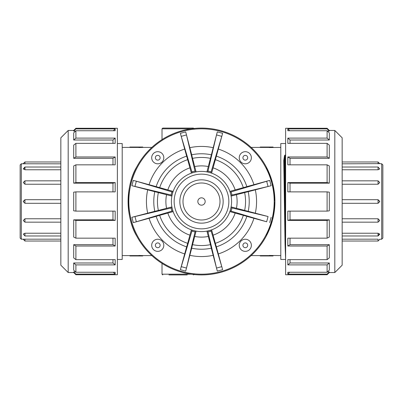 <?xml version="1.0" encoding="UTF-8"?>
<svg xmlns="http://www.w3.org/2000/svg" width="403" height="403" viewBox="0 0 403 403"><rect width="100%" height="100%" fill="white"/><g stroke="black" fill="none" stroke-linecap="round" stroke-linejoin="round"><path stroke-width="0.6" d="M327.105 211.117L329.306 210.829L329.306 192.171L327.105 191.883L327.105 211.117L287.823 211.117L287.823 220.401L327.105 220.401L327.105 238.168L287.823 238.168L287.823 246.037L327.105 246.037L327.105 259.638L287.823 259.638L287.823 264.897L327.105 264.897L327.105 272.257L287.823 272.257L287.823 274.105L327.105 274.105L327.105 274.735L285.621 274.735L285.621 128.265L327.105 128.265L327.105 128.895L329.306 131.081L329.306 130.466L334.812 130.466L334.812 272.534L342.157 265.194L342.157 137.806L334.812 130.466M285.621 201.248L284.992 158.978A0.514 0.363 180 0 0 284.493 159.25L284.105 160.318A0.368 0.262 -0 0 1 283.752 160.51L284.493 155.618L284.992 155.069L285.621 155.069M285.621 235.871L284.493 155.618M285.621 158.978L284.992 158.978L284.992 155.069M75.895 191.883L73.694 192.171L73.694 210.829L75.895 211.117L75.895 191.883L115.177 191.883L115.177 182.599L75.895 182.599L75.895 164.832L115.177 164.832L115.177 156.963L75.895 156.963L73.694 158.303L73.694 145.11L75.895 143.362L115.177 143.362L115.177 138.103L75.895 138.103L75.895 130.743L115.177 130.743L115.177 128.895L75.895 128.895L75.895 128.265L117.379 128.265L117.379 274.735L75.895 274.735L75.895 274.105L73.694 271.919L73.694 272.534L75.895 274.735M117.379 143.533L122.205 143.533L122.205 259.467L117.379 259.467M20.15 164.938L20.15 238.062L21.309 239.221L21.309 163.779L20.15 164.938M60.843 241.024L24.941 241.024L24.941 239.175L21.309 239.221M24.941 239.175L60.843 239.175M60.843 235.972L24.941 235.972L24.941 233.226L23.288 234.088L24.941 233.226L60.843 233.226M60.843 222.169L24.941 222.169L23.288 220.517L24.941 218.774L60.843 218.774M24.941 199.692L24.941 203.308L60.843 203.308L24.941 203.308L23.288 201.656L24.941 199.692L60.843 199.692L24.941 199.692L23.288 201.344M60.843 184.226L24.941 184.226L23.288 182.509M60.843 169.774L24.941 169.774L23.288 168.912L24.941 169.774L24.941 167.028L23.288 168.912M60.843 163.825L23.288 163.779L24.941 163.825L24.941 161.976L23.288 163.623M24.941 167.97L23.288 168.756M24.941 235.972L23.288 234.088M327.105 191.883L287.823 191.883L287.823 182.599L327.105 182.599L327.105 164.832L287.823 164.832L287.823 156.963L327.105 156.963L327.105 143.362L287.823 143.362L287.823 138.103L327.105 138.103L327.105 130.743L287.823 130.743L287.823 128.895L327.105 128.895M327.453 131.081L329.306 131.081M287.823 138.103L290.029 140.012L329.306 140.012L329.306 132.869L327.105 130.743M290.029 140.012L290.029 143.362M287.823 156.963L290.029 158.303L329.306 158.303L329.306 145.11L327.105 143.362M290.029 158.303L290.029 164.832M287.823 182.599L290.029 183.169L329.306 183.169L329.306 165.935L327.105 164.832M290.029 183.169L290.029 191.883M287.823 220.401L290.029 219.831L290.029 211.117M290.029 219.831L329.306 219.831L329.306 237.065L327.105 238.168M287.823 246.037L290.029 244.697L290.029 238.168M290.029 244.697L329.306 244.697L329.306 257.89L327.105 259.638M287.823 264.897L290.029 262.988L290.029 259.638M290.029 262.988L329.306 262.988L329.306 270.131L327.105 272.257M327.453 271.919L329.306 271.919L329.306 272.534L334.812 272.534M327.105 182.599L329.306 183.169M327.105 156.963L329.306 158.303M327.105 138.103L329.306 140.012M287.823 128.895L289.686 130.743M327.105 220.401L329.306 219.831M327.105 246.037L329.306 244.697M327.105 264.897L329.306 262.988M327.105 274.105L329.306 271.919M287.823 274.105L289.686 272.257M285.621 253.296L284.105 158.847M285.621 259.431L285.057 244.435L283.752 160.51M285.621 143.533L280.795 143.533L280.795 259.467L285.621 259.467M151.694 245.306A6.055 6.055 0 0 0 160.777 250.55A6.055 6.055 0 0 0 160.777 240.057A6.055 6.055 0 0 0 151.694 245.306M239.246 245.306A6.055 6.055 0 0 0 248.334 250.55A6.055 6.055 0 0 0 248.334 240.057A6.055 6.055 0 0 0 239.246 245.306M205.172 201.5A3.672 3.672 0 0 1 199.666 204.679A3.672 3.672 0 0 1 199.666 198.321A3.672 3.672 0 0 1 205.172 201.5M220.003 201.5A18.503 18.503 0 0 1 192.246 217.524A18.503 18.503 0 0 1 192.246 185.476A18.503 18.503 0 0 1 220.003 201.5M223.161 201.5A21.661 21.661 0 0 1 190.669 220.26A21.661 21.661 0 0 1 190.669 182.74A21.661 21.661 0 0 1 223.161 201.5M266.277 236.062L272.529 220.093L274.922 201.5L272.529 182.907L266.277 166.938M272.01 147.417L272.292 147.412M280.795 147.407L269.229 147.543L269.229 147.055L260.237 147.04L260.237 147.422L269.229 147.422M280.795 255.593L269.229 255.457L269.229 255.945L260.237 255.96L260.237 255.578L269.229 255.578M272.292 255.588L272.01 255.583M128.078 201.646L128.078 201.258M136.723 166.938C125.434 185.335 125.434 217.665 136.723 236.062M140.194 147.1L142.763 147.04L142.763 147.407L138.909 147.543L138.909 147.181L140.032 147.11M138.909 147.422L129.912 147.422L129.912 147.04L142.763 147.04L129.912 147.055M140.032 255.89L138.909 255.819L138.909 255.457L142.763 255.593L142.763 255.96L129.912 255.96L129.912 255.578L138.909 255.578M194.14 128.814L193.405 128.078L162.752 128.078L162.016 128.814L191.143 128.814M168.948 274.922L187.209 274.922M193.405 274.922L194.14 274.186M260.237 255.96L273.088 255.96L269.229 255.819L273.088 255.96L273.088 255.593M273.088 147.407L273.088 147.04L260.237 147.04M211.328 154.797A47.725 47.725 0 0 0 191.672 154.797L192.558 158.364A44.053 44.053 0 0 1 210.442 158.364L217.303 131.892L216.517 134.934L221.776 136.345L222.622 133.317L216.371 156.152M221.776 136.345L210.809 172.872L211.615 173.149A30.104 30.104 0 0 1 229.851 191.385L246.858 186.66A47.725 47.725 0 0 0 216.34 156.142L211.615 173.149M210.442 158.364L206.915 171.89L207.752 172.056L216.517 134.934M207.752 172.056L210.809 172.872M246.848 186.629L269.683 180.378L230.128 192.191L230.944 195.248L231.987 195.037L231.136 191.853M186.629 156.152L180.378 133.317L181.224 136.345L186.483 134.934L185.697 131.892L191.702 154.792M186.483 134.934L195.248 172.056L196.085 171.89A30.104 30.104 0 0 1 206.915 171.89M192.558 158.364L196.085 171.89M187.672 159.674L186.66 156.142A47.725 47.725 0 0 0 156.142 186.66L173.149 191.385A30.104 30.104 0 0 1 191.385 173.149L187.672 159.674A44.053 44.053 0 0 0 159.674 187.672M173.149 191.385A30.104 30.104 0 0 1 191.385 173.149L192.191 172.872L181.224 136.345M192.191 172.872L195.248 172.056M266.655 181.224L268.066 186.483L271.108 185.697L248.208 191.702M268.066 186.483L231.987 195.037M231.987 207.963L268.066 216.517L266.655 221.776L231.136 211.147L231.987 207.963L230.944 207.752L231.11 206.915L248.203 211.328A47.725 47.725 0 0 0 248.203 191.672L231.11 196.085L230.944 195.248M216.371 246.848L222.622 269.683L221.776 266.655L216.517 268.066L217.303 271.108L211.298 248.208M266.655 221.776L246.848 216.371M215.328 243.326L216.34 246.858A47.725 47.725 0 0 0 246.858 216.34L243.326 215.328A44.053 44.053 0 0 1 215.328 243.326L211.615 229.851A30.104 30.104 0 0 0 229.851 211.615L243.326 215.328M231.136 211.147L230.128 210.809L229.851 211.615M248.203 211.328L268.066 216.517M230.944 207.752L230.128 210.809M171.013 207.963L171.864 211.147L172.872 210.809L172.056 207.752L131.892 217.303L154.792 211.298M172.056 207.752L171.89 206.915A30.104 30.104 0 0 1 171.89 196.085L154.797 191.672A47.725 47.725 0 0 0 154.797 211.328L158.364 210.442A44.053 44.053 0 0 1 158.364 192.558M158.364 210.442L171.89 206.915M156.152 216.371L133.317 222.622L136.345 221.776L134.934 216.517M159.674 215.328L156.142 216.34A47.725 47.725 0 0 0 186.66 246.858L187.672 243.326A44.053 44.053 0 0 1 159.674 215.328L173.149 211.615A30.104 30.104 0 0 0 191.385 229.851L187.672 243.326M171.864 211.147L136.345 221.776M253.416 149.584A73.422 73.422 0 0 1 220.501 272.418A73.422 73.422 0 0 1 130.582 182.499A73.422 73.422 0 0 1 253.416 149.584M154.792 191.702L131.892 185.697L172.056 195.248L172.872 192.191L171.864 191.853L171.013 195.037M231.11 196.085A30.104 30.104 0 0 1 231.11 206.915M171.89 196.085L172.056 195.248M134.934 186.483L136.345 181.224L133.317 180.378L156.152 186.629M136.345 181.224L171.864 191.853M191.853 231.136L195.037 231.987L195.248 230.944L192.191 230.128L180.378 269.683L186.629 246.848M191.702 248.208L185.697 271.108L186.483 268.066L181.224 266.655M192.558 244.636L191.672 248.203A47.725 47.725 0 0 0 211.328 248.203L210.442 244.636A44.053 44.053 0 0 1 192.558 244.636L196.085 231.11A30.104 30.104 0 0 0 206.915 231.11A30.104 30.104 0 0 1 196.085 231.11M195.037 231.987L186.483 268.066M222.783 180.217A30.104 30.104 0 0 1 209.293 230.576A30.104 30.104 0 0 1 172.424 193.707A30.104 30.104 0 0 1 222.783 180.217M207.963 231.987L211.147 231.136L210.809 230.128L207.752 230.944L216.517 268.066M210.442 244.636L206.915 231.11M211.147 231.136L221.776 266.655M239.246 157.749A6.055 6.055 0 0 0 248.334 162.993A6.055 6.055 0 0 0 248.334 152.505A6.055 6.055 0 0 0 239.246 157.749A6.055 6.055 0 0 0 248.334 162.993A6.055 6.055 0 0 0 248.334 152.505A6.055 6.055 0 0 0 239.246 157.749M151.694 157.749A6.055 6.055 0 0 0 160.777 162.993A6.055 6.055 0 0 0 160.777 152.505A6.055 6.055 0 0 0 151.694 157.749A6.055 6.055 0 0 0 160.777 162.993A6.055 6.055 0 0 0 160.777 152.505A6.055 6.055 0 0 0 151.694 157.749M381.691 163.779L381.691 239.221L382.85 238.062L382.85 164.938L381.691 163.779L379.712 163.623L342.157 163.825M379.712 168.912L378.059 169.774L379.712 168.912L378.059 167.028L378.059 169.774L342.157 169.774M342.157 180.831L378.059 180.831L378.059 184.226L379.712 182.509M379.712 201.656L378.059 199.692L378.059 203.308L342.157 203.308L378.059 203.308L379.712 201.656L378.059 203.308M379.712 220.491L378.059 218.774L378.059 222.169L379.712 220.517M378.059 235.03L379.712 234.244L378.059 233.226L379.712 234.088M379.712 239.221L381.691 239.221M379.712 234.244L378.059 235.972L378.059 233.226L342.157 233.226M378.059 184.226L342.157 184.226M378.059 199.692L342.157 199.692L378.059 199.692L379.712 201.344M342.157 218.774L378.059 218.774M342.157 239.175L378.059 239.175L378.059 241.024L379.712 239.377M68.188 130.466L60.843 137.806L60.843 265.194L68.188 272.534L68.188 130.466L73.694 130.466L75.895 128.265M75.895 138.103L73.694 140.012L73.694 132.869L75.895 130.743M75.895 182.599L73.694 183.169L73.694 165.935L75.895 164.832M75.895 128.895L73.694 131.081L73.694 130.466M115.177 128.895L113.314 130.743M75.547 131.081L73.694 131.081M115.177 138.103L112.971 140.012L112.971 143.362M112.971 140.012L73.694 140.012M75.895 156.963L75.895 143.362M115.177 156.963L112.971 158.303L73.694 158.303M112.971 158.303L112.971 164.832M115.177 182.599L112.971 183.169L73.694 183.169M112.971 183.169L112.971 191.883M75.895 211.117L115.177 211.117L115.177 220.401L75.895 220.401L73.694 219.831L73.694 237.065L75.895 238.168L115.177 238.168L115.177 246.037L75.895 246.037L73.694 244.697L73.694 257.89L75.895 259.638L115.177 259.638L115.177 264.897L75.895 264.897L73.694 262.988L73.694 270.131L75.895 272.257L115.177 272.257L115.177 274.105L113.314 272.257M75.895 264.897L75.895 272.257M75.895 220.401L75.895 238.168M115.177 274.105L75.895 274.105M75.547 271.919L73.694 271.919M115.177 264.897L112.971 262.988L112.971 259.638M112.971 262.988L73.694 262.988M75.895 246.037L75.895 259.638M115.177 246.037L112.971 244.697L73.694 244.697M112.971 244.697L112.971 238.168M115.177 220.401L112.971 219.831L73.694 219.831M112.971 219.831L112.971 211.117M24.941 184.226L24.941 180.831L23.288 182.483M24.941 222.169L24.941 218.774M155.362 245.306A2.388 2.388 0 0 1 158.943 243.236A2.388 2.388 0 0 1 158.943 247.371A2.388 2.388 0 0 1 155.362 245.306M242.918 245.306A2.388 2.388 0 0 1 246.5 243.236A2.388 2.388 0 0 1 246.5 247.371A2.388 2.388 0 0 1 242.918 245.306M220.839 182.161A27.349 27.349 0 0 1 208.578 227.917A27.349 27.349 0 0 1 175.083 194.422A27.349 27.349 0 0 1 220.839 182.161M191.143 274.186L162.016 274.186L162.752 274.922M222.622 133.317L217.303 131.892M211.147 171.864L207.963 171.013M213.137 167.844A35.61 35.61 0 0 1 235.156 189.863M215.328 159.674A44.053 44.053 0 0 1 243.326 187.672M218.396 149.09A55.065 55.065 0 0 1 253.91 184.604M185.697 131.892L180.378 133.317M195.037 171.013L191.853 171.864M271.108 185.697L269.683 180.378M253.91 218.396A55.065 55.065 0 0 1 218.396 253.91M246.858 216.34A47.725 47.725 0 0 1 216.34 246.858M235.156 213.137A35.61 35.61 0 0 1 213.137 235.156M269.683 222.622L271.108 217.303M131.892 217.303L133.317 222.622M252.898 150.102A72.686 72.686 0 0 1 220.315 271.708A72.686 72.686 0 0 1 131.292 182.685A72.686 72.686 0 0 1 252.898 150.102M147.664 213.076A55.065 55.065 0 0 1 147.664 189.924M154.797 211.328A47.725 47.725 0 0 1 154.797 191.672M166.535 208.25A35.61 35.61 0 0 1 166.535 194.75M236.465 194.75A35.61 35.61 0 0 1 236.465 208.25M244.636 192.558A44.053 44.053 0 0 1 244.636 210.442M255.336 189.924A55.065 55.065 0 0 1 255.336 213.076M133.317 180.378L131.892 185.697M194.75 166.535A35.61 35.61 0 0 1 208.25 166.535M189.924 147.664A55.065 55.065 0 0 1 213.076 147.664M189.863 235.156A35.61 35.61 0 0 1 167.844 213.137M184.604 253.91A55.065 55.065 0 0 1 149.09 218.396M180.378 269.683L185.697 271.108M167.844 189.863A35.61 35.61 0 0 1 189.863 167.844M149.09 184.604A55.065 55.065 0 0 1 184.604 149.09M213.076 255.336A55.065 55.065 0 0 1 189.924 255.336M217.303 271.108L222.622 269.683M208.25 236.465A35.61 35.61 0 0 1 194.75 236.465M242.918 157.749A2.388 2.388 0 0 1 246.5 155.684A2.388 2.388 0 0 1 246.5 159.815A2.388 2.388 0 0 1 242.918 157.749M155.362 157.749A2.388 2.388 0 0 1 158.943 155.684A2.388 2.388 0 0 1 158.943 159.815A2.388 2.388 0 0 1 155.362 157.749M342.157 161.976L378.059 161.976L378.059 163.825M23.288 163.779L21.309 163.779M60.843 161.976L24.941 161.976M60.843 167.028L24.941 167.028M60.843 180.831L24.941 180.831M24.941 203.308L23.288 201.656M24.941 241.024L23.288 239.377M329.306 130.466L327.105 128.265M329.306 272.534L327.105 274.735M251.145 147.407L260.237 147.407M251.145 255.593L260.237 255.593M122.205 255.593L129.912 255.593M142.763 255.593L151.855 255.593M122.205 147.407L129.912 147.407M142.763 147.407L151.855 147.407M162.016 274.186L162.016 263.401M162.016 139.599L162.016 128.814M129.912 255.96L142.763 255.96M378.059 161.976L379.712 163.623M342.157 167.028L378.059 167.028M378.059 180.831L379.712 182.483M342.157 222.169L378.059 222.169M342.157 235.972L378.059 235.972M342.157 241.024L378.059 241.024M73.694 272.534L68.188 272.534"/></g></svg>
